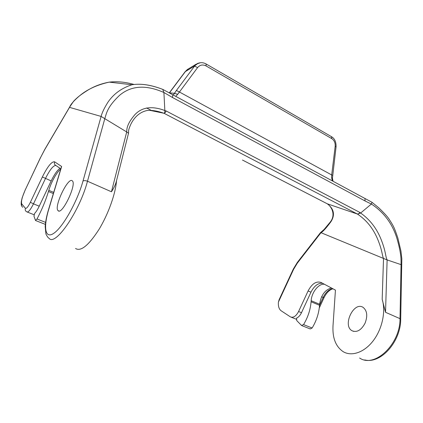 <?xml version="1.0" encoding="UTF-8"?>
<svg xmlns="http://www.w3.org/2000/svg" width="423" height="423" viewBox="0 0 423 423"><rect width="100%" height="100%" fill="white"/><g stroke="black" fill="none" stroke-linecap="round" stroke-linejoin="round"><path stroke-width="0.63" d="M60.029 168.306C57.343 170.109 54.387 174.318 51.172 180.933L39.233 206.186L33.48 203.854L45.478 178.49C49.761 169.872 53.198 165.53 55.778 165.456M324.441 284.277C318.831 283.288 311.603 292.314 311.169 300.7L311.09 301.758C310.413 309.768 307.902 317.387 303.555 324.61L301.483 325.414L296.724 320.576L296.602 318.101C298.553 317.197 300.182 315.399 301.483 312.703L310.968 292.187C314.189 285.911 318.033 282.929 322.495 283.246M297.321 262.445L293.287 269.102L293.61 269.298L278.408 302.101C278.096 306.3 279.021 309.197 281.184 310.805L290.421 316.885C293.335 318.022 296.052 316.235 298.575 311.524L308.087 290.955C311.941 283.717 316.256 280.888 321.036 282.474L335.439 290.115L333.001 325.895C332.388 338.114 335.809 346.717 343.259 351.719C351.756 356.779 364.473 352.401 373.393 340.531C382.339 328.703 385.966 311.164 382.175 299.331L385.538 312.301L400.005 318.662L400.692 319.344C400.787 341.567 380.927 364.171 364.705 359.931M75.548 248.491C80.819 251.775 88.608 245.462 98.913 229.546C108.262 214.26 115.659 193.501 116.505 180.711M278.408 302.101L279.286 299.315M371.738 202.131L372.023 202.31L371.383 204.034L360.629 213.039L357.398 214.043C358.313 214.244 359.122 213.7 359.82 212.409L360.629 213.039C369.876 219.521 376.74 228.409 381.213 239.709C386.114 252.293 385.152 255.677 387.119 259.928L320.608 232.534M242.474 160.042L327.27 203.801M206.101 63.958L206.075 65.94C202.776 64.296 199.952 64.846 197.604 67.58L179.431 92.013L331.69 174.953L331.632 177.755L332.341 180.875M331.473 136.677L331.785 138.644L206.075 65.94M169.316 92.822L174.445 93.309L177.681 94.297L179.431 92.013L176.386 90.49L194.569 66.12L197.604 67.58M200.402 62.736L196.034 64.248L194.199 66.215L185.364 71.603L169.38 92.944M331.632 177.755L332.441 178.231L336.074 146.776C336.179 141.927 334.693 138.591 331.621 136.761L206.207 64.021C203.458 62.504 200.751 62.276 198.08 63.328L194.199 66.215M198.704 63.101L197.245 63.55M332.61 175.254L331.69 174.953L335.164 146.4C335.407 142.916 334.281 140.33 331.785 138.644M162.749 89.385L163.907 92.5L172.505 97.512L365.097 200.988L364.933 198.466L371.939 202.247M365.097 200.988L371.383 204.034C384.026 212.394 392.581 223.973 397.044 238.768C401.697 255.222 400.967 259.838 401.057 264.624L387.119 259.928L385.538 312.301M172.505 97.512L172.753 94.763M175.746 96.375L177.681 94.297M176.386 90.49L173.266 95.038M382.175 299.331L383.518 258.575C381.869 254.63 382.566 251.283 377.686 239.249C373.197 228.436 366.44 220.034 357.398 214.043L164.008 113.279C164.6 113.306 165.319 112.539 166.17 110.985L164.843 110.53C164.864 112.291 164.589 113.205 164.008 113.279L149.869 110.34M357.398 214.043L327.339 203.828C333.969 208.914 335.19 214.836 331.003 221.61C326.286 227.965 322.939 231.672 320.957 232.729L297.374 263.069L293.61 269.298M58.078 210.654C61.932 215.582 76.986 184.19 72.349 180.901C68.362 176.148 53.515 207.085 58.073 210.649L58.908 210.992M133.922 84.431C125.261 81.993 117.023 81.227 109.203 82.136C101.213 83.617 93.964 86.371 87.461 90.4C80.333 94.942 77.441 97.242 73.623 101.24L69.462 107.347L101.113 116.436L126.704 131.955L111.45 191.772C113.745 188.283 115.342 184.967 116.251 181.837L116.383 181.192M60.727 169.142C57.131 171.511 51.231 182.027 48.804 190.329L48.444 191.524C45.663 200.639 41.851 209.792 37.002 218.982L35.474 220.394L33.967 216.158L34.623 213.414C36.098 211.923 37.631 209.512 39.233 206.186M61.277 167.318L61.647 166.488L54.604 161.819C51.706 161.359 47.63 166.403 42.363 176.957L30.382 202.273C28.114 206.789 26.464 208.793 25.433 208.285L21.795 204.002C20.886 201.766 22.086 196.965 25.396 189.589L40.608 157.462L44.743 149.61L69.536 107.352C70.535 104.581 73.655 100.923 78.9 96.381C86.683 89.639 96.788 84.891 109.203 82.136L131.992 84.748C121.491 88.127 113.401 94.043 107.738 102.503C104.132 108.357 101.927 112.999 101.113 116.436L82.987 181.07C77.451 201.158 63.36 226.464 54.271 232.967C45.097 239.778 43.098 227.748 48.804 209.099L61.647 166.488M61.319 167.175L48.587 209.401C46.62 215.91 45.488 221.636 45.192 226.575L45.922 233.988C47.186 236.563 48.238 237.996 49.068 238.281C55.127 246.773 79.672 211.236 87.487 181.234L104.862 118.44C106.554 113.195 107.252 106.924 119.582 95.318C131.199 85.525 145.972 84.584 163.907 92.5L164.843 110.53C152.079 105.729 142.123 107.077 134.963 114.57C127.529 123.347 126.763 127.894 126.704 131.955L128.513 133.277L116.225 181.832M372.023 202.31L378.818 207.857C383.64 212.483 386.945 216.063 388.726 218.591C393.591 226.099 394.315 227.479 397.874 238.091L400.956 251.151L401.829 258.728L401.723 264.798L401.057 264.624L400.005 318.662C400.348 344.237 374.572 368.375 359.624 358.027M365.017 323.294C367.799 316.044 367.175 310.752 363.156 307.415C353.898 300.991 342.181 325.398 351.973 330.712L351.989 330.723C356.843 332.737 361.184 330.263 365.017 323.294M188.505 68.838L185.057 71.804M331.415 287.978C324.943 289.824 321.015 295.249 319.619 304.253L319.545 305.306C318.921 313.279 316.446 320.846 312.121 328.005L310.228 328.941L301.906 325.657M51.172 180.933L42.363 176.957M298.575 311.524L301.483 312.703M308.087 290.955L310.968 292.187M146.57 107.965L152.01 110.784M320.56 232.534L297.279 262.498L297.374 263.069M359.82 212.409L166.17 110.985M242.649 160.132L327.339 203.828M336.074 146.77L335.164 146.4M111.45 191.772L87.487 181.234C85.546 180.489 84.045 180.436 82.987 181.07M48.582 209.422L48.804 209.099M54.604 161.819C54.022 163.463 54.493 164.716 56.016 165.578L60.817 168.84M25.433 208.285C24.899 209.686 25.253 210.813 26.49 211.659L26.908 211.891C28.33 212.431 30.519 209.75 33.48 203.854L30.382 202.273M69.457 107.347L44.79 149.388L40.608 157.462M40.566 157.419L25.396 189.589M22.8 207.27C21.615 206.435 21.282 205.345 21.795 204.002M128.507 133.25C128.893 131.135 127.566 131.49 130.982 123.913C134.852 116.415 140.262 111.936 147.204 110.477C152.016 110.065 157.615 111 164.008 113.279M162.765 89.385C151.148 84.87 140.891 83.326 131.992 84.748C140.78 83.326 151.09 84.896 162.934 89.449M319.55 305.226L323.161 297.411L324.002 297.702L319.291 307.902M321.617 296.75L323.161 297.411C325.636 292.393 328.787 289.464 332.615 288.613M303.555 324.61L312.121 328.005M319.545 305.306L311.09 301.758M319.619 304.253L311.169 300.7M53.716 192.396L48.804 190.329M37.002 218.982L45.605 222.392M53.356 193.586L48.444 191.524M293.287 269.102L279.021 299.891M332.441 178.236L333.033 181.25M364.933 198.466L172.896 94.837M172.87 94.826L162.982 89.486M27.326 212.06L34.12 214.768M21.779 206.149C21.224 205.541 21.071 203.96 21.324 201.39L22.202 197.641L25.359 189.525M327.18 203.759C332.282 207.101 335.777 215.487 330.035 222.329L324.118 229.44L320.581 232.555M401.723 264.798L400.692 319.339M332.943 288.787C329.475 289.766 326.493 292.737 324.002 297.702M291.283 317.229L296.343 319.249M353.617 331.383L351.973 330.712M187.415 69.504L196.029 64.243M169.269 92.886L185.105 71.746L187.289 69.599M45.361 224.386L35.664 220.557"/></g></svg>

